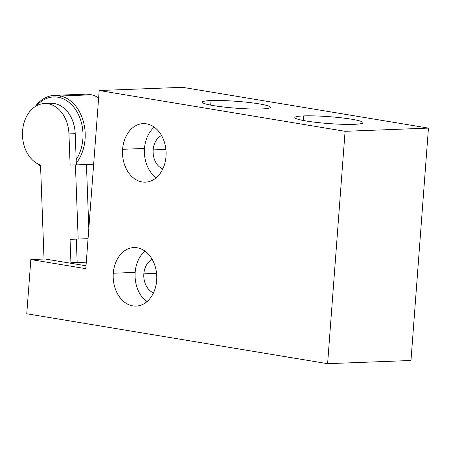 <?xml version="1.0" encoding="UTF-8"?>
<svg xmlns="http://www.w3.org/2000/svg" width="451" height="451" viewBox="0 0 451 451"><rect width="100%" height="100%" fill="white"/><g stroke="black" fill="none" stroke-linecap="round" stroke-linejoin="round"><path stroke-width="0.68" d="M410.979 360.484L428.45 128.107L182.565 87.319L99.197 90.516L182.565 87.319L428.45 128.107L345.083 131.309L99.197 90.516L85.803 268.672L99.197 90.516L345.083 131.309L428.45 128.107L410.979 360.484L327.612 363.681L26.767 313.772L30.843 259.55L85.803 268.672L30.843 259.55L45.173 259.004L30.843 259.55L26.767 313.772L327.612 363.681L345.083 131.309L327.612 363.681L410.979 360.484M86.023 265.78L45.173 259.004L86.023 265.78M44.525 103.544A31.232 23.243 -92.2 0 1 68.952 133.908L70.114 165.117L75.418 164.925L78.181 239.047L88.058 238.68L70.046 239.34L70.92 262.747L77.172 262.505L76.298 239.115L77.172 262.505L70.92 262.747L86.293 262.189L70.92 262.747L70.046 239.34L78.181 239.047L75.418 164.925L86.44 164.514L88.819 228.556L86.44 164.514L93.656 164.237L70.114 165.117L93.656 164.22L70.114 165.117L68.952 133.908L75.204 133.665L76.366 164.874L75.204 133.665L68.952 133.908A31.232 23.243 -92.2 0 0 46.69 103.595A31.232 23.243 -92.2 0 0 22.668 129.888A31.232 23.243 -92.2 0 0 40.534 165.015L44.029 259.043L40.534 165.015A31.232 23.243 -92.2 0 1 22.55 131.331A31.232 23.243 -92.2 0 1 44.525 103.544L50.777 103.302A31.232 23.243 87.8 0 1 75.204 133.665A31.232 23.243 87.8 0 0 47.659 103.707M77.172 262.505L86.293 262.178L77.172 262.505M59.577 97.557A37.478 27.894 -92.2 0 0 36.627 105.743A37.478 27.894 -92.2 0 1 59.577 97.557L60.806 95.984L59.577 97.557A37.478 27.894 -92.2 0 1 81.343 122.458A37.478 27.894 -92.2 0 1 76.168 159.603A37.478 27.894 -92.2 0 0 81.343 122.458A37.478 27.894 -92.2 0 0 59.577 97.557M38.882 164.373A37.478 27.894 -92.2 0 0 40.567 165.917A37.478 27.894 -92.2 0 1 38.882 164.373M40.601 166.842A39.04 29.056 87.8 0 1 37.467 163.674A39.04 29.056 -92.2 0 0 40.601 166.842M35.274 106.543A39.04 29.056 87.8 0 1 60.806 95.984A39.04 29.056 -92.2 0 0 54.644 95.341A39.04 29.056 -92.2 0 0 35.274 106.543M54.644 95.341L85.386 94.163A39.04 29.056 87.8 0 1 91.547 94.806L60.806 95.984L91.547 94.806A39.04 29.056 87.8 0 1 98.651 97.856A39.04 29.056 -92.2 0 0 91.547 94.806A39.04 29.056 -92.2 0 0 79.291 95.274M76.298 163.087A39.04 29.056 -92.2 0 0 83.897 123.585A39.04 29.056 -92.2 0 0 60.806 95.984A39.04 29.056 87.8 0 1 83.897 123.585A39.04 29.056 87.8 0 1 76.298 163.087M122.604 149.298A29.281 21.795 87.8 0 1 146.485 123.85A29.281 21.795 87.8 0 1 165.996 156.497A29.281 21.795 87.8 0 1 142.116 181.945A29.281 21.795 87.8 0 1 122.604 149.298L144.489 148.458A29.281 21.795 87.8 0 1 154.27 127.182A29.281 21.795 87.8 0 0 144.489 148.458L122.604 149.298A29.281 21.795 -92.2 0 0 145.425 182.153A29.281 21.795 -92.2 0 0 165.996 156.497A29.281 21.795 -92.2 0 0 143.176 123.636A29.281 21.795 -92.2 0 0 122.604 149.298M113.286 273.227A29.281 21.795 87.8 0 1 137.166 247.779A29.281 21.795 87.8 0 1 156.677 280.426A29.281 21.795 87.8 0 1 132.797 305.874A29.281 21.795 87.8 0 1 113.286 273.227L135.17 272.387A29.281 21.795 87.8 0 1 144.951 251.111A29.281 21.795 87.8 0 0 135.17 272.387L113.286 273.227A29.281 21.795 -92.2 0 0 136.106 306.088A29.281 21.795 -92.2 0 0 156.677 280.426A29.281 21.795 -92.2 0 0 133.857 247.571A29.281 21.795 -92.2 0 0 113.286 273.227M354.221 124.313A34.158 3.45 -175.7 0 1 306.116 120.986A34.158 3.45 -175.7 0 1 303.602 115.913A34.158 3.45 -175.7 0 1 351.707 119.233A34.158 3.45 -175.7 0 1 354.221 124.313A34.158 3.45 4.3 0 0 362.976 122.672A34.158 3.45 4.3 0 0 341.244 117.801A34.158 3.45 4.3 0 0 303.602 115.913A34.158 3.45 4.3 0 0 294.853 117.548A34.158 3.45 4.3 0 0 316.585 122.418A34.158 3.45 4.3 0 0 354.221 124.313M261.653 108.95A34.158 3.45 -175.7 0 1 213.548 105.63A34.158 3.45 -175.7 0 1 211.034 100.556A34.158 3.45 -175.7 0 1 259.139 103.877A34.158 3.45 -175.7 0 1 261.653 108.95A34.158 3.45 4.3 0 0 270.408 107.315A34.158 3.45 4.3 0 0 248.676 102.445A34.158 3.45 4.3 0 0 211.034 100.556A34.158 3.45 4.3 0 0 202.279 102.191A34.158 3.45 4.3 0 0 224.012 107.062A34.158 3.45 4.3 0 0 261.653 108.95M303.258 120.479L303.602 115.913L303.258 120.479M210.69 105.122L211.034 100.556L210.69 105.122M156.215 177.773A29.281 21.795 87.8 0 1 144.489 148.458A29.281 21.795 87.8 0 0 156.215 177.773M161.537 135.503A17.566 13.073 -92.2 0 0 153.165 149.895A17.566 13.073 -92.2 0 0 162.817 168.916A17.566 13.073 -92.2 0 1 153.165 149.895L165.883 149.405L153.165 149.895A17.566 13.073 -92.2 0 1 161.537 135.503M146.896 301.702A29.281 21.795 87.8 0 1 135.17 272.387A29.281 21.795 87.8 0 0 146.896 301.702M152.218 259.432A17.566 13.073 -92.2 0 0 143.846 273.83A17.566 13.073 -92.2 0 0 153.498 292.851A17.566 13.073 -92.2 0 1 143.846 273.83L156.565 273.34L143.846 273.83A17.566 13.073 -92.2 0 1 152.218 259.432"/></g></svg>
